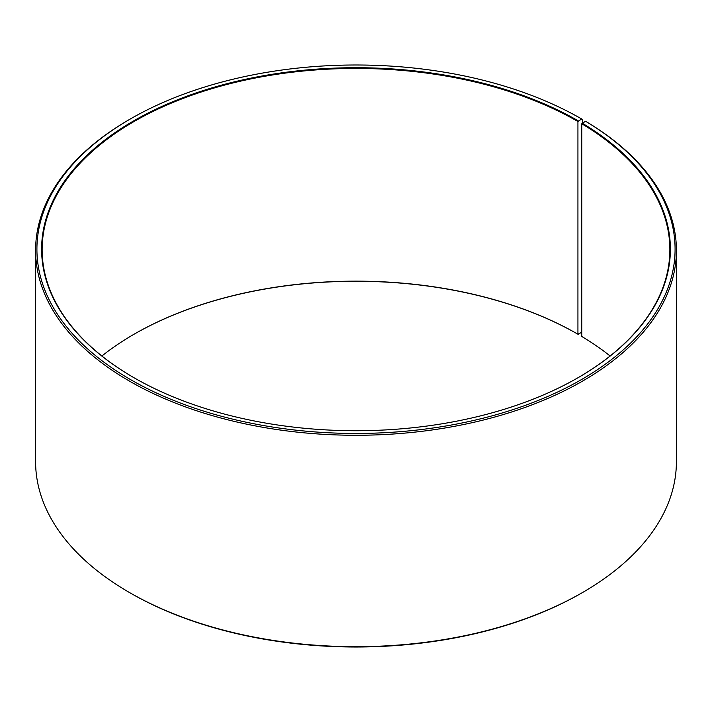 <?xml version="1.0" encoding="UTF-8"?>
<svg xmlns="http://www.w3.org/2000/svg" width="712" height="712" viewBox="0 0 712 712"><rect width="100%" height="100%" fill="white"/><g stroke="black" fill="none" stroke-linecap="round" stroke-linejoin="round"><path stroke-width="1.07" d="M585.54 121.245A319.092 184.23 180 0 1 578.99 380.991A319.092 184.23 180 0 1 129.059 378.731A319.092 184.23 180 0 1 130.367 118.957L129.442 119.491A320.4 184.978 180 0 0 35.6 250.286A320.4 184.978 180 0 0 356 435.272A320.4 184.978 180 0 0 676.4 250.286A320.4 184.978 180 0 0 586.474 121.788L585.54 121.245L581.775 123.772L581.775 336.473A313.858 181.204 180 0 1 610.122 356M581.775 123.772A313.858 181.204 180 0 1 669.858 249.645A313.858 181.204 180 0 1 578.117 377.672M133.883 377.672A313.858 181.204 180 0 1 42.142 249.645A313.858 181.204 180 0 1 235.895 82.236A313.858 181.204 180 0 1 577.93 121.521L577.93 334.222L581.775 332.264M101.878 356A313.858 181.204 180 0 1 134.061 334.222A313.858 181.204 180 0 1 577.93 334.222M133.883 334.328A314.384 181.507 180 0 1 578.304 334.435M676.4 250.286L676.4 461.714A320.4 184.978 180 0 1 582.558 592.509L581.633 593.043A319.092 184.23 180 0 1 130.367 593.043L129.442 592.509A320.4 184.978 180 0 1 35.6 461.714L35.6 250.286M582.558 592.509A320.4 184.978 180 0 1 129.442 592.509M582.558 122.909L582.558 119.491L581.633 118.957L577.93 121.521M130.367 118.957A319.092 184.23 180 0 1 581.633 118.957M582.149 123.132A314.384 181.507 180 0 1 578.304 377.565A314.384 181.507 180 0 1 133.696 377.565A314.384 181.507 180 0 1 133.696 120.871A314.384 181.507 180 0 1 578.304 120.88"/></g></svg>
